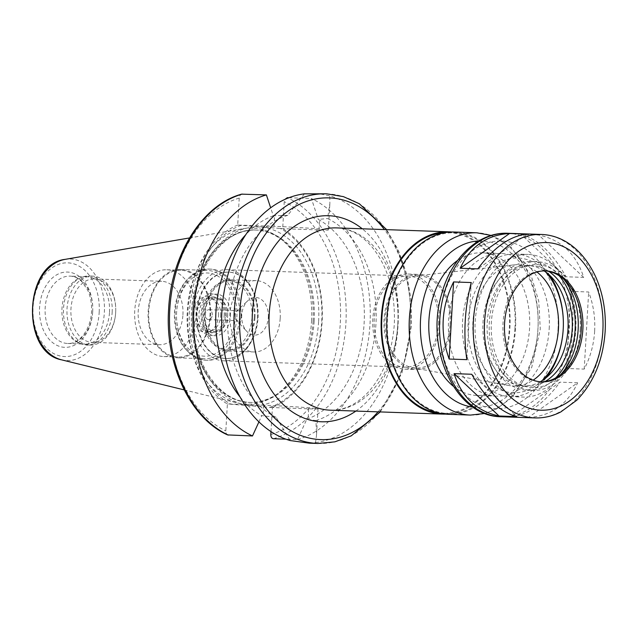 <?xml version="1.0" encoding="UTF-8"?>
<svg xmlns="http://www.w3.org/2000/svg" width="637" height="637" viewBox="0 0 637 637"><rect width="100%" height="100%" fill="white"/><g stroke="black" fill="none" stroke-linecap="round" stroke-linejoin="round"><path stroke-width="0.48" stroke-dasharray="3.19 2.39" d="M510.587 416.924L528.24 417.538L577.64 382.781L559.979 382.16L510.587 416.924C527.563 415.316 544.03 403.731 559.979 382.16M528.24 417.538C551.029 416.136 567.495 404.551 577.64 382.781M471.762 374.261L516.711 416.614M471.261 282.549L466.81 359.658M527.237 234.113L477.838 268.87M521.106 234.424C537.732 238.994 552.717 253.112 566.062 276.776L583.715 277.39C576.182 253.932 561.197 239.815 538.767 235.037L521.106 234.424L566.062 276.776M583.715 277.39L538.767 235.037M594.647 331.105C595.38 317.64 593.381 304.597 588.668 291.993L571.007 291.372C572.83 303.881 573.356 316.868 572.599 330.34C571.803 343.805 569.789 356.521 566.564 368.489L584.217 369.102C590.348 357.238 593.827 344.569 594.647 331.105M584.217 369.102L588.668 291.993M571.007 291.372L566.564 368.489M258.925 421.885L261.767 415.627L276.155 417.354L290.169 440.557M309.351 443.169L315.538 442.604L316.509 435.326L315.944 420.555L306.771 419.25L297.495 439.57L285.917 439.164M270.996 431.599L272.397 407.553L308.674 408.819A31.922 0.725 -176.7 0 0 318.038 408.843A31.922 0.725 -176.7 0 0 298.403 407.043A31.922 0.725 -176.7 0 0 263.67 405.196L227.385 403.93L225.817 430.915C225.824 433.375 226.676 434.776 228.38 435.111M272.397 407.553L227.385 403.93M315.538 442.604A124.9 88.296 92 0 0 398.021 325.3A124.9 88.296 92 0 0 329.759 195.877L318.07 193.529M315.944 420.555A105.073 74.282 92 0 0 375.957 323.899A105.073 74.282 92 0 0 327.593 218.515L329.878 203.482L329.759 195.877M306.771 419.25A105.073 74.282 92 0 0 364.109 323.485A105.073 74.282 92 0 0 318.293 219.415L327.593 218.515M297.495 439.57A124.9 88.296 92 0 0 369.993 324.329A124.9 88.296 92 0 0 311.389 198.529L318.293 219.415M288.872 197.741L311.389 198.529M272.381 407.584A95.16 67.275 92 0 0 322.123 321.701A95.16 67.275 92 0 0 282.693 228.635L284.253 201.69L284.858 199.421M269.953 407.33A93.79 66.304 92 0 0 321.717 321.637A93.79 66.304 92 0 0 280.264 228.452L282.693 228.635M304.398 193.839L287.805 215.314L273.289 215.792L270.661 207.797M242.283 194.07C240.547 194.285 239.528 195.615 239.241 198.067L237.705 225.052L273.982 226.318A31.922 0.725 3.3 0 1 308.722 228.165A31.922 0.725 3.3 0 1 328.35 229.965A31.922 0.725 3.3 0 1 318.986 229.941L282.709 228.675M237.705 225.052L280.264 228.452M311.557 321.104A88.121 62.299 92 0 0 281.164 239.201A88.121 62.299 92 0 0 243.398 228.659A88.121 62.299 92 0 0 187.167 313.93A88.121 62.299 92 0 0 237.306 402.918A88.121 62.299 92 0 0 275.725 395.036A88.121 62.299 92 0 0 311.557 321.104M313.086 321.096A86.242 60.969 92 0 0 283.346 240.945A86.242 60.969 92 0 0 255.294 230.021A86.242 60.969 92 0 0 191.355 314.073A86.242 60.969 92 0 0 249.274 402.393A86.242 60.969 92 0 0 278.019 393.451A86.242 60.969 92 0 0 313.086 321.096M241.24 225.315A93.79 66.304 92 0 0 189.476 310.999A93.79 66.304 92 0 0 230.92 404.192M237.689 225.012A95.16 67.275 92 0 0 187.947 310.904A95.16 67.275 92 0 0 227.369 403.969M273.289 215.792A105.073 74.282 92 0 0 245.763 234.719M240.093 397.042A105.073 74.282 92 0 0 261.767 415.627M287.805 215.314A105.073 74.282 92 0 0 227.799 311.979A105.073 74.282 92 0 0 276.155 417.354M445.239 414.114A91.195 64.472 92 0 0 509.911 328.127A91.195 64.472 92 0 0 451.601 232.003M438.861 413.039A90.406 63.907 92 0 0 442.46 413.309A90.406 63.907 92 0 0 509.353 328.087A90.406 63.907 92 0 0 448.774 232.609A90.406 63.907 92 0 0 445.159 232.624M514.959 328.278A90.406 63.907 92 0 0 454.38 232.808A90.406 63.907 92 0 0 387.352 320.921A90.406 63.907 92 0 0 448.066 413.501A90.406 63.907 92 0 0 514.959 328.278M448.042 414.297A91.195 64.472 92 0 0 515.516 328.326A91.195 64.472 92 0 0 454.412 232.011M453.241 386.173A71.368 50.45 92 0 0 476.763 395.458A71.368 50.45 92 0 0 529.57 328.182A71.368 50.45 92 0 0 481.747 252.801A71.368 50.45 92 0 0 457.637 260.429M549.19 328.867A71.368 50.45 92 0 0 501.367 253.486A71.368 50.45 92 0 0 448.448 323.055A71.368 50.45 92 0 0 496.382 396.142A71.368 50.45 92 0 0 549.19 328.867M544.866 270.892A55.515 39.239 92 0 0 544.086 270.852A55.515 39.239 92 0 0 502.935 324.958A55.515 39.239 92 0 0 540.216 381.802A55.515 39.239 92 0 0 540.996 381.826M563.976 279.452A61.558 43.515 92 0 0 561.595 276.705A61.558 43.515 92 0 0 503.732 283.975A61.558 43.515 92 0 0 500.865 365.901A61.558 43.515 92 0 0 558.092 377.192A61.558 43.515 92 0 0 560.648 374.62M580.172 329.727A64.433 45.546 92 0 0 536.999 261.68A64.433 45.546 92 0 0 489.224 324.48A64.433 45.546 92 0 0 532.5 390.465A64.433 45.546 92 0 0 580.172 329.727M559.167 275.733A64.433 45.546 92 0 0 531.951 261.504A64.433 45.546 92 0 0 484.184 324.305A64.433 45.546 92 0 0 527.452 390.29A64.433 45.546 92 0 0 555.591 377.988M548.895 271.442A60.268 42.607 92 0 0 531.807 265.661A60.268 42.607 92 0 0 487.122 324.408A60.268 42.607 92 0 0 527.595 386.126A60.268 42.607 92 0 0 545.049 381.555M544.086 270.892A60.268 42.607 92 0 0 527.603 265.518A60.268 42.607 92 0 0 482.918 324.257A60.268 42.607 92 0 0 523.391 385.982A60.268 42.607 92 0 0 540.216 381.762M575.816 329.799A71.368 50.45 92 0 0 527.985 254.418A71.368 50.45 92 0 0 475.075 323.986A71.368 50.45 92 0 0 523.009 397.074A71.368 50.45 92 0 0 575.816 329.799M563.204 329.353A71.368 50.45 92 0 0 563.363 324.782M549.89 275.502A71.368 50.45 92 0 0 515.373 253.98A71.368 50.45 92 0 0 462.462 323.548A71.368 50.45 92 0 0 510.396 396.636A71.368 50.45 92 0 0 546.331 377.574M545.678 271.983A67.403 47.648 92 0 0 481.898 279.054A67.403 47.648 92 0 0 478.745 369.285A67.403 47.648 92 0 0 541.872 380.783M536.927 271.983A60.666 42.886 92 0 0 513.303 264.952A60.666 42.886 92 0 0 472.829 323.907A60.666 42.886 92 0 0 509.09 385.544A60.666 42.886 92 0 0 533.145 380.178M450.104 324.591A46.119 32.606 92 0 0 415.778 276.02A46.119 32.606 92 0 0 385.011 320.841A46.119 32.606 92 0 0 412.577 367.7A46.119 32.606 92 0 0 450.104 324.591M451.139 324.679A47.584 33.634 92 0 0 419.25 274.428A47.584 33.634 92 0 0 383.976 320.801A47.584 33.634 92 0 0 415.929 369.532A47.584 33.634 92 0 0 451.139 324.679M439.928 324.289A47.584 33.634 92 0 0 408.038 274.037A47.584 33.634 92 0 0 372.764 320.411A47.584 33.634 92 0 0 404.718 369.142A47.584 33.634 92 0 0 439.928 324.289M438.527 324.169A45.601 32.232 92 0 0 407.975 276.02A45.601 32.232 92 0 0 374.166 320.459A45.601 32.232 92 0 0 404.79 367.159A45.601 32.232 92 0 0 438.527 324.169M257.475 317.847A45.601 32.232 92 0 0 257.571 314.925A45.601 32.232 92 0 0 226.915 269.69A45.601 32.232 92 0 0 193.107 314.137A45.601 32.232 92 0 0 223.73 360.837A45.601 32.232 92 0 0 257.475 317.847L257.475 317.775A43.22 30.552 92 0 0 257.571 315.004A43.22 30.552 92 0 0 228.516 272.126A43.22 30.552 92 0 0 196.475 314.256A43.22 30.552 92 0 0 225.498 358.512A43.22 30.552 92 0 0 257.475 317.775L257.475 317.847M258.033 317.791A43.22 30.552 92 0 0 229.073 272.15A43.22 30.552 92 0 0 197.032 314.272A43.22 30.552 92 0 0 226.055 358.535A43.22 30.552 92 0 0 258.033 317.791M252.029 317.306A34.693 24.524 92 0 0 228.779 280.67A34.693 24.524 92 0 0 203.052 314.487A34.693 24.524 92 0 0 226.358 350.016A34.693 24.524 92 0 0 252.029 317.306M254.267 317.385A34.693 24.524 92 0 0 231.016 280.75A34.693 24.524 92 0 0 205.297 314.567A34.693 24.524 92 0 0 228.595 350.095A34.693 24.524 92 0 0 254.267 317.385M254.967 317.441A35.688 25.225 92 0 0 231.056 279.754A35.688 25.225 92 0 0 204.596 314.543A35.688 25.225 92 0 0 228.564 351.083A35.688 25.225 92 0 0 254.967 317.441M280.192 318.325A35.688 25.225 92 0 0 256.281 280.638A35.688 25.225 92 0 0 229.822 315.419A35.688 25.225 92 0 0 253.789 351.966A35.688 25.225 92 0 0 280.192 318.325M268.32 317.369A18.847 13.321 92 0 0 261.926 299.939A18.847 13.321 92 0 0 247.889 300.648A18.847 13.321 92 0 0 246.814 331.415A18.847 13.321 92 0 0 260.374 333.366A18.847 13.321 92 0 0 268.32 317.369M241.527 315.992A4.953 3.504 92 0 0 238.206 310.752A4.953 3.504 92 0 0 236.152 311.589A4.953 3.504 92 0 0 235.865 319.678A4.953 3.504 92 0 0 237.856 320.658A4.953 3.504 92 0 0 241.527 315.992M212.28 314.965A4.953 3.504 92 0 0 208.96 309.733A4.953 3.504 92 0 0 205.289 314.567A4.953 3.504 92 0 0 208.618 319.639A4.953 3.504 92 0 0 212.28 314.965M220.673 315.641A16.849 11.912 92 0 0 209.374 297.845A16.849 11.912 92 0 0 196.881 314.272A16.849 11.912 92 0 0 208.203 331.527A16.849 11.912 92 0 0 220.673 315.641M227.672 315.888A16.849 11.912 92 0 0 216.381 298.092A16.849 11.912 92 0 0 203.888 314.511A16.849 11.912 92 0 0 215.21 331.773A16.849 11.912 92 0 0 227.672 315.888M230.475 316.111A20.814 14.715 92 0 0 209.493 296.348A20.814 14.715 92 0 0 207.423 332.331A20.814 14.715 92 0 0 230.475 316.111M226.27 315.968A20.814 14.715 92 0 0 205.289 296.197A20.814 14.715 92 0 0 203.219 332.188A20.814 14.715 92 0 0 226.27 315.968M224.168 315.793A17.844 12.613 92 0 0 212.217 296.953A17.844 12.613 92 0 0 198.983 314.344A17.844 12.613 92 0 0 210.966 332.618A17.844 12.613 92 0 0 224.168 315.793M218.563 315.602A17.844 12.613 92 0 0 206.611 296.754A17.844 12.613 92 0 0 193.377 314.145A17.844 12.613 92 0 0 205.361 332.418A17.844 12.613 92 0 0 218.563 315.602M235.34 316.947A41.636 29.429 92 0 0 208.379 273.034A41.636 29.429 92 0 0 176.632 312.226A41.636 29.429 92 0 0 176.537 314.893A41.636 29.429 92 0 0 204.533 356.194A41.636 29.429 92 0 0 235.34 316.947M240.937 317.274A45.601 32.232 92 0 0 210.377 269.117A45.601 32.232 92 0 0 176.64 312.098A45.601 32.232 92 0 0 176.537 315.02A45.601 32.232 92 0 0 207.2 360.255A45.601 32.232 92 0 0 240.937 317.274M239.536 317.226A45.601 32.232 92 0 0 208.976 269.069A45.601 32.232 92 0 0 190.097 276.769A45.601 32.232 92 0 0 187.501 351.202A45.601 32.232 92 0 0 205.799 360.208A45.601 32.232 92 0 0 239.536 317.226M236.86 317.083A44.208 31.253 92 0 0 207.232 270.391A44.208 31.253 92 0 0 188.926 277.859A44.208 31.253 92 0 0 186.402 350.032A44.208 31.253 92 0 0 204.143 358.758A44.208 31.253 92 0 0 236.86 317.083M210.528 316.167A44.208 31.253 92 0 0 180.9 269.475A44.208 31.253 92 0 0 148.126 312.568A44.208 31.253 92 0 0 177.819 357.843A44.208 31.253 92 0 0 210.528 316.167M209.971 316.119A43.42 30.695 92 0 0 180.876 270.263A43.42 30.695 92 0 0 148.684 312.584A43.42 30.695 92 0 0 177.842 357.046A43.42 30.695 92 0 0 209.971 316.119M195.957 315.633A43.42 30.695 92 0 0 166.862 269.777A43.42 30.695 92 0 0 134.67 312.098A43.42 30.695 92 0 0 163.828 356.561A43.42 30.695 92 0 0 195.957 315.633M182.938 314.797A31.723 22.422 92 0 0 161.679 281.299A31.723 22.422 92 0 0 138.165 312.218A31.723 22.422 92 0 0 159.465 344.705A31.723 22.422 92 0 0 182.938 314.797M115.679 312.448A31.723 22.422 92 0 0 115.751 310.418A31.723 22.422 92 0 0 94.419 278.95A31.723 22.422 92 0 0 70.906 309.869A31.723 22.422 92 0 0 92.206 342.356A31.723 22.422 92 0 0 115.679 312.448L115.671 312.544A34.494 24.389 92 0 0 115.751 310.33A34.494 24.389 92 0 0 92.556 276.108A34.494 24.389 92 0 0 66.981 309.733A34.494 24.389 92 0 0 90.151 345.063A34.494 24.389 92 0 0 115.671 312.544L115.679 312.448M112.16 312.417A34.494 24.389 92 0 0 89.045 275.988A34.494 24.389 92 0 0 82.476 277.015A34.494 24.389 92 0 0 63.469 309.614A34.494 24.389 92 0 0 80.151 343.447A34.494 24.389 92 0 0 86.632 344.935A34.494 24.389 92 0 0 112.16 312.417M109.508 312.297A33.705 23.824 92 0 0 86.927 276.705A33.705 23.824 92 0 0 80.501 277.716A33.705 23.824 92 0 0 61.94 309.558A33.705 23.824 92 0 0 78.24 342.618A33.705 23.824 92 0 0 84.57 344.068A33.705 23.824 92 0 0 109.508 312.297M534.905 417.92A91.792 64.886 92 0 0 602.825 331.391A91.792 64.886 92 0 0 541.315 234.456M501.271 416.749A91.792 64.886 92 0 0 569.191 330.221A91.792 64.886 92 0 0 507.681 233.277M308.674 408.819L308.069 419.297M263.67 405.196L263.065 415.674M317.943 443.471A124.9 88.296 92 0 0 410.355 325.738A124.9 88.296 92 0 0 326.662 193.823M273.392 438.734A124.9 88.296 92 0 0 345.891 323.485A124.9 88.296 92 0 0 287.287 197.685M270.821 434.538A120.934 85.493 92 0 0 340.293 323.158A120.934 85.493 92 0 0 284.253 201.69M273.982 226.318L274.587 215.839M318.986 229.941L319.591 219.462M99.181 312.361A46.875 33.14 92 0 0 51.939 267.851A46.875 33.14 92 0 0 47.265 348.893A46.875 33.14 92 0 0 99.181 312.361M92.684 311.843A37.671 26.627 92 0 0 54.726 276.076A37.671 26.627 92 0 0 50.976 341.193A37.671 26.627 92 0 0 92.684 311.843M61.542 359.833A50.801 35.911 92 0 0 104.341 312.671A50.801 35.911 92 0 0 65.054 259.378M314.152 321.136A86.242 60.969 92 0 0 256.361 230.053A86.242 60.969 92 0 0 192.422 314.113A86.242 60.969 92 0 0 250.341 402.433A86.242 60.969 92 0 0 314.152 321.136M318.627 321.39A89.411 63.206 92 0 0 228.532 236.502A89.411 63.206 92 0 0 219.622 391.07A89.411 63.206 92 0 0 318.627 321.39M239.241 198.067A120.934 85.493 92 0 0 169.776 309.439A120.934 85.493 92 0 0 225.817 430.915M378.036 411.852A120.934 85.493 92 0 0 410.363 325.611A120.934 85.493 92 0 0 384.398 229.567M355.884 411.072A103.09 72.881 92 0 0 397.783 324.591A103.09 72.881 92 0 0 362.246 228.794M397.807 324.217A91.195 64.472 92 0 0 336.694 227.903C343.064 228.11 349.323 229.877 355.478 233.19C361.29 236.335 366.729 240.85 371.793 246.734C387.933 266.481 395.442 292.303 394.319 324.201C392.058 353.591 382.837 376.801 366.649 393.849C361.187 399.359 355.454 403.484 349.434 406.215C343.064 409.097 336.694 410.419 330.324 410.18A91.195 64.472 92 0 0 397.807 324.217M470.464 415.077A91.195 64.472 92 0 0 537.939 329.106A91.195 64.472 92 0 0 476.826 232.792M472.949 407.091A83.264 58.867 92 0 0 537.954 328.851A83.264 58.867 92 0 0 478.753 240.937M557.996 329.576A83.861 59.281 92 0 0 473.49 249.951A83.861 59.281 92 0 0 465.129 394.924A83.861 59.281 92 0 0 557.996 329.576M92.691 311.716A33.705 23.824 92 0 0 70.11 276.116A33.705 23.824 92 0 0 45.123 308.969A33.705 23.824 92 0 0 67.753 343.486A33.705 23.824 92 0 0 92.691 311.716M318.038 408.843L316.509 435.326M328.35 229.965L329.878 203.482M184.197 389.9L237.306 402.918M189.5 237.943L243.398 228.659M283.346 240.945L281.164 239.201M278.019 393.451L275.725 395.036M249.274 402.393L250.341 402.433C219.829 402.648 192.223 362.947 193.282 317.72C192.613 269.897 224.176 227.401 256.361 230.053L255.294 230.021M380.273 411.924L401.979 372.956L411.518 325.738L411.032 299.294L406.573 273.719L398.324 250.15L386.643 229.646M442.46 413.309L448.066 413.501M448.774 232.609L454.38 232.808M484.996 413.445L496.239 409.113L512.196 397.384L531.784 367.294L540.272 329.114L538.767 301.349L531.194 275.67L511.224 247.307L491.215 235.435M476.763 395.458L496.382 396.142M481.747 252.801L501.367 253.486M540.216 381.802L541.776 381.858M544.086 270.852L545.654 270.908M566.365 281.809L561.595 276.705M563.196 372.43L558.092 377.192M527.452 390.29L532.5 390.465M531.951 261.504L536.999 261.68M523.391 385.982L527.595 386.126M527.603 265.518L531.807 265.661M510.396 396.636L523.009 397.074M515.373 253.98L527.985 254.418M412.577 367.7L509.09 385.544M415.778 276.02L513.303 264.952M404.718 369.142L415.929 369.532M408.038 274.037L419.25 274.428M223.73 360.837L404.79 367.159M226.915 269.69L407.975 276.02M225.498 358.512L226.055 358.535M228.516 272.126L229.073 272.15M226.358 350.016L228.595 350.095M228.779 280.67L231.016 280.75M228.564 351.083L253.789 351.966M231.056 279.754L256.281 280.638M235.865 319.678L246.814 331.415M236.152 311.589L247.889 300.648M208.618 319.639L237.856 320.658M208.96 309.733L238.206 310.752M208.203 331.527L215.21 331.773M209.374 297.845L216.381 298.092M225.402 315.864C225.124 306.309 222.544 300.33 217.679 297.925L214.398 297.025C212.161 296.492 205.592 298.403 202.518 309.877C201.419 315.466 201.921 320.626 204.031 325.34C207.973 331.152 210.974 333.605 213.045 332.689L217.981 331.208C222.233 328.254 224.71 323.134 225.402 315.864M205.361 332.418L210.966 332.618M206.611 296.754L212.217 296.953M205.799 360.208L207.2 360.255M208.976 269.069L210.377 269.117M186.402 350.032L187.501 351.202M188.926 277.859L190.097 276.769M177.819 357.843L204.143 358.758M180.9 269.475L207.232 270.391M163.828 356.561L177.842 357.046M166.862 269.777L180.876 270.263M92.206 342.356L159.465 344.705M94.419 278.95L161.679 281.299M86.632 344.935L90.151 345.063M89.045 275.988L92.556 276.108M78.24 342.618L80.151 343.447M80.501 277.716L82.476 277.015M86.927 276.705L70.11 276.116C74.242 276.251 78.136 278.082 81.791 281.61L87.452 289.708C90.573 296.253 91.927 303.586 91.529 311.708C90.82 329.942 78.598 344.577 67.753 343.486L84.57 344.068"/><path stroke-width="0.96" d="M471.762 374.261C485.107 397.918 500.093 412.035 516.711 416.614L499.058 415.993C476.627 411.215 461.642 397.098 454.109 373.64L471.762 374.261M453.6 281.928L471.261 282.549C464.723 307.711 463.242 333.414 466.81 359.658L449.157 359.045L453.6 281.928C441.258 306.891 439.769 332.594 449.157 359.045M527.237 234.113C510.261 235.722 493.794 247.307 477.838 268.87L460.185 268.257C470.329 246.487 486.787 234.902 509.576 233.492L527.237 234.113M499.058 415.993L454.109 373.64M460.185 268.257L509.576 233.492M386.643 229.646L359.364 203.76L343.415 196.634L326.662 193.823L304.398 193.839A124.9 88.296 92 0 0 221.915 311.135A124.9 88.296 92 0 0 290.169 440.557L309.351 443.169M285.917 439.164L273.392 438.734C271.68 438.391 270.829 436.998 270.821 434.538L270.996 431.599M241.662 194.142C202.383 204.644 171.313 254.306 168.638 308.929C164.76 363.695 189.842 418.206 227.616 434.92L252.491 435.955L258.925 421.885M284.858 199.421L287.287 197.685L288.872 197.741M270.661 207.797L266.385 194.906L241.662 194.15M266.385 194.906A124.9 88.296 92 0 0 193.887 310.155A124.9 88.296 92 0 0 252.491 435.955M245.763 234.719A105.073 74.282 92 0 0 240.093 397.042M451.601 232.003A91.195 64.472 92 0 0 448.806 231.812A91.195 64.472 92 0 0 381.189 320.706A91.195 64.472 92 0 0 442.436 414.098A91.195 64.472 92 0 0 445.239 414.114M445.159 232.624A90.406 63.907 92 0 0 381.746 320.73A90.406 63.907 92 0 0 438.861 413.039M491.215 235.435L476.826 232.792L454.412 232.011A91.195 64.472 92 0 0 386.794 320.905A91.195 64.472 92 0 0 448.042 414.297L470.464 415.077L484.996 413.445M457.637 260.429A71.368 50.45 92 0 0 428.828 322.37A71.368 50.45 92 0 0 453.241 386.173M582.855 329.528A55.515 39.239 92 0 0 545.654 270.908A55.515 39.239 92 0 0 504.496 325.013A55.515 39.239 92 0 0 541.776 381.858A55.515 39.239 92 0 0 582.855 329.528M540.996 381.826A55.515 39.239 92 0 0 563.196 372.43A55.515 39.239 92 0 0 581.286 329.48A55.515 39.239 92 0 0 566.365 281.809A55.515 39.239 92 0 0 544.866 270.892M560.648 374.62A61.558 43.515 92 0 0 578.149 329.56A61.558 43.515 92 0 0 563.976 279.452M555.591 377.988A64.433 45.546 92 0 0 575.123 329.552A64.433 45.546 92 0 0 559.167 275.733M545.049 381.555A60.268 42.607 92 0 0 572.193 329.313A60.268 42.607 92 0 0 548.895 271.442M540.216 381.762A60.268 42.607 92 0 0 567.989 329.162A60.268 42.607 92 0 0 544.086 270.892M541.872 380.783A67.403 47.648 92 0 0 563.212 329.225A67.403 47.648 92 0 0 563.363 324.91L563.363 324.782A71.368 50.45 92 0 0 549.89 275.502M546.331 377.574A71.368 50.45 92 0 0 563.204 329.353L563.204 329.353M563.363 324.91A67.403 47.648 92 0 0 545.678 271.983M533.145 380.178A60.666 42.886 92 0 0 558.458 328.843A60.666 42.886 92 0 0 536.927 271.983M541.315 234.456A91.792 64.886 92 0 0 473.259 323.922A91.792 64.886 92 0 0 534.905 417.92C543.871 418.198 552.518 416.2 560.839 411.916L576.891 400.116C593.748 382.63 603.167 359.722 605.15 331.399C606.177 312.074 603.128 294.135 596.017 277.605C583.006 248.9 562.216 235.109 541.315 234.456L507.681 233.277A91.792 64.886 92 0 0 439.626 322.744A91.792 64.886 92 0 0 501.271 416.749L534.905 417.92M326.662 193.823A124.9 88.296 92 0 0 234.058 315.57A124.9 88.296 92 0 0 317.943 443.471L334.847 441.839L351.258 435.843L380.273 411.924M61.542 359.833C20.734 352.412 23.832 263.933 65.054 259.378A50.801 35.911 92 0 0 32.638 308.531A50.801 35.911 92 0 0 61.542 359.833L184.197 389.9M242.283 194.07A124.9 88.296 92 0 0 169.784 309.311A124.9 88.296 92 0 0 228.38 435.111M384.398 229.567A120.934 85.493 92 0 0 266.234 233.11A120.934 85.493 92 0 0 260.398 400.068A120.934 85.493 92 0 0 378.036 411.852M362.246 228.794A103.09 72.881 92 0 0 252.268 316.207A103.09 72.881 92 0 0 355.884 411.072M448.806 231.812L336.694 227.903A91.195 64.472 92 0 0 269.077 316.788A91.195 64.472 92 0 0 330.324 410.18L442.436 414.098M476.826 232.792A91.195 64.472 92 0 0 409.217 321.685A91.195 64.472 92 0 0 470.464 415.077M478.753 240.937A83.264 58.867 92 0 0 420.428 322.075A83.264 58.867 92 0 0 472.949 407.091M602.841 331.136A83.861 59.281 92 0 0 518.335 251.519A83.861 59.281 92 0 0 509.974 396.493A83.861 59.281 92 0 0 602.841 331.136M309.351 443.177L317.943 443.471M65.054 259.378L189.5 237.943M507.681 233.277C478.252 231.852 450.908 258.455 441.537 294.485C424.99 349.371 455.559 416.733 501.271 416.749"/></g></svg>
